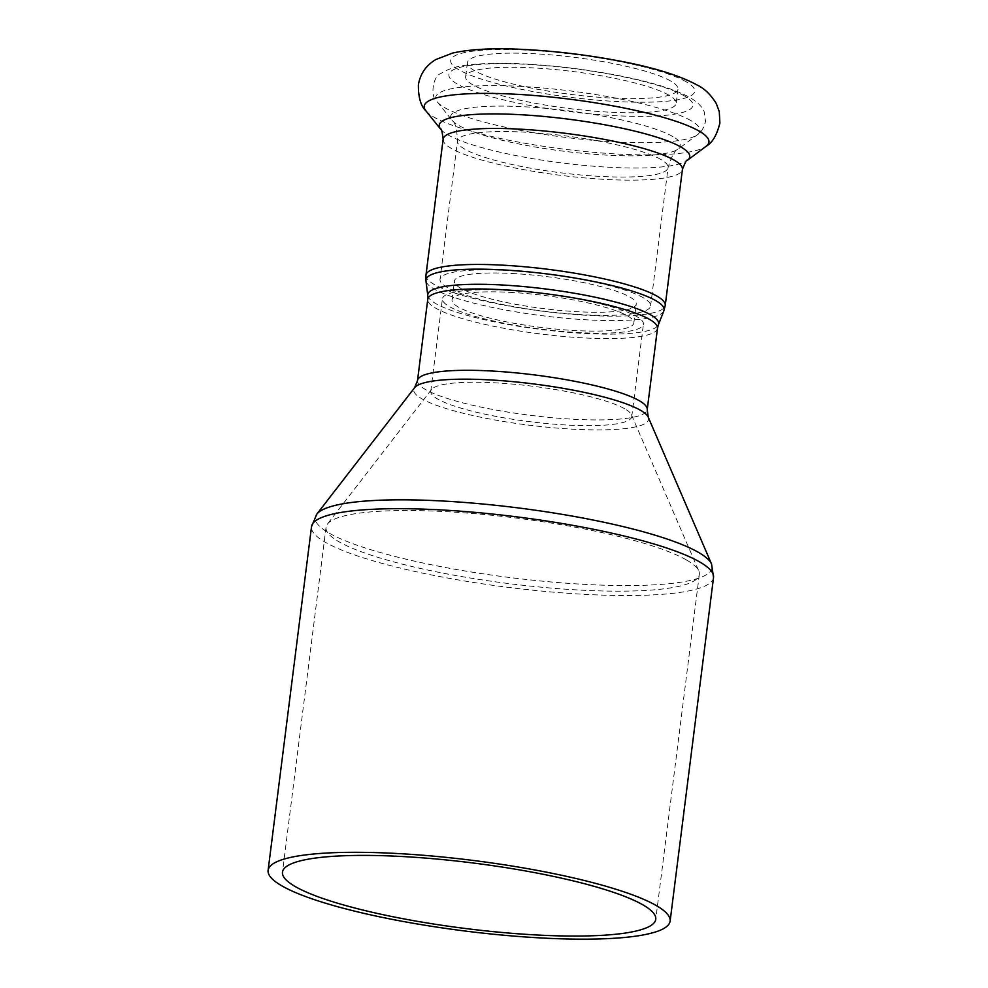 <?xml version="1.0" encoding="UTF-8"?>
<svg xmlns="http://www.w3.org/2000/svg" width="988" height="988" viewBox="0 0 988 988"><rect width="100%" height="100%" fill="white"/><g stroke="black" fill="none" stroke-linecap="round" stroke-linejoin="round"><path stroke-width="0.74" stroke-dasharray="4.94 3.71" d="M643.287 297.746A106.124 18.599 -172.8 0 0 526.802 271.91A106.124 18.599 -172.8 0 0 440.018 279.32A106.124 18.599 -172.8 0 0 542.98 311.084A106.124 18.599 -172.8 0 0 650.598 305.922A106.124 18.599 -172.8 0 0 643.287 297.746M511.969 273.478A91.649 16.067 7.2 0 1 636.235 304.106A91.649 16.067 7.2 0 1 543.289 308.565A91.649 16.067 7.2 0 1 454.381 281.135A91.649 16.067 7.2 0 1 511.969 273.478M509.586 292.325A91.649 16.067 7.2 0 1 633.864 322.953A91.649 16.067 7.2 0 1 540.918 327.411A91.649 16.067 7.2 0 1 451.998 299.982A91.649 16.067 7.2 0 1 509.586 292.325M506.078 290.311A101.307 17.759 -172.8 0 0 442.426 298.771A101.307 17.759 -172.8 0 0 540.695 329.09A101.307 17.759 -172.8 0 0 643.435 324.163A101.307 17.759 -172.8 0 0 636.457 316.358A101.307 17.759 -172.8 0 0 506.078 290.311M686.388 559.924A188.128 32.974 -172.8 0 0 489.393 515.032A188.128 32.974 -172.8 0 0 327.448 524.035A188.128 32.974 -172.8 0 0 326.04 527.271A188.128 32.974 -172.8 0 0 508.548 583.562A188.128 32.974 -172.8 0 0 699.331 574.423A188.128 32.974 -172.8 0 0 698.775 570.941A188.128 32.974 -172.8 0 0 686.388 559.924M624.774 408.834A101.307 17.759 -172.8 0 0 518.7 384.665A101.307 17.759 -172.8 0 0 431.497 389.507A101.307 17.759 -172.8 0 0 430.743 391.248A101.307 17.759 -172.8 0 0 529.025 421.567A101.307 17.759 -172.8 0 0 631.752 416.64A101.307 17.759 -172.8 0 0 631.443 414.762A101.307 17.759 -172.8 0 0 624.774 408.834M668.888 95.144A106.124 18.599 -172.8 0 0 552.403 69.296A106.124 18.599 -172.8 0 0 465.62 76.718A106.124 18.599 -172.8 0 0 568.569 108.47A106.124 18.599 -172.8 0 0 676.187 103.32A106.124 18.599 -172.8 0 0 668.888 95.144M670.667 81.004A106.124 18.599 -172.8 0 0 554.194 55.167A106.124 18.599 -172.8 0 0 467.398 62.577A106.124 18.599 -172.8 0 0 570.36 94.342A106.124 18.599 -172.8 0 0 677.978 89.179A106.124 18.599 -172.8 0 0 670.667 81.004M316.778 514.18A200.021 35.062 -172.8 0 0 509.326 577.474A200.021 35.062 -172.8 0 0 711.558 564.049M713.534 577.498A202.602 35.506 7.2 0 1 508.079 587.341A202.602 35.506 7.2 0 1 311.516 526.715M648.239 417.171A118.362 20.748 7.2 0 1 528.568 425.112A118.362 20.748 7.2 0 1 414.639 387.666M417.504 380.602A115.769 20.291 -172.8 0 0 529.815 415.244A115.769 20.291 -172.8 0 0 647.226 409.625M657.489 328.3A115.769 20.291 7.2 0 1 540.09 333.919A115.769 20.291 7.2 0 1 427.767 299.278M427.779 295.548A116.349 20.39 -172.8 0 0 540.658 329.449A116.349 20.39 -172.8 0 0 658.416 324.694M663.862 310.837A120.017 21.032 7.2 0 1 542.387 315.74A120.017 21.032 7.2 0 1 425.952 280.777M425.952 275.195A120.598 21.143 -172.8 0 0 542.955 311.269A120.598 21.143 -172.8 0 0 665.245 305.416M443.13 139.185A120.598 21.143 -172.8 0 0 560.134 175.271A120.598 21.143 -172.8 0 0 682.424 169.405M425.964 110.891A143.47 25.145 -172.8 0 0 563.444 149.089A143.47 25.145 -172.8 0 0 706.099 146.286M686.265 81.819A123.006 21.563 -172.8 0 0 477.155 50.66A123.006 21.563 -172.8 0 0 554.651 95.157A123.006 21.563 -172.8 0 0 686.265 81.819M440.722 129.305A126.254 22.131 -172.8 0 0 561.69 162.921A126.254 22.131 -172.8 0 0 687.228 160.451M660.762 159.414A106.124 18.599 -172.8 0 0 544.277 133.578A106.124 18.599 -172.8 0 0 457.493 141A106.124 18.599 -172.8 0 0 560.455 172.752A106.124 18.599 -172.8 0 0 668.073 167.602A106.124 18.599 -172.8 0 0 660.762 159.414M672.84 136.566A116.016 20.34 -172.8 0 0 535.459 107.494A116.016 20.34 -172.8 0 0 452.01 120.252A116.016 20.34 -172.8 0 0 563.185 151.152A116.016 20.34 -172.8 0 0 678.534 148.879A116.016 20.34 -172.8 0 0 672.84 136.566M690.871 120.573A133.244 23.354 -172.8 0 0 533.088 87.191A133.244 23.354 -172.8 0 0 437.252 101.838A133.244 23.354 -172.8 0 0 564.926 137.32A133.244 23.354 -172.8 0 0 697.417 134.701A133.244 23.354 -172.8 0 0 690.871 120.573M684.474 95.947A123.006 21.563 -172.8 0 0 475.364 64.8A123.006 21.563 -172.8 0 0 552.872 109.298A123.006 21.563 -172.8 0 0 684.474 95.947M633.864 322.953L636.235 304.106M451.998 299.982L454.381 281.135M326.04 527.271L282.469 872.157M699.331 574.423L655.76 919.309M431.497 389.507L327.448 524.035M631.443 414.762L698.775 570.941M430.743 391.248L442.426 298.771M631.752 416.64L643.435 324.163M650.598 305.922L668.073 167.602C671.655 155.894 675.15 149.657 678.534 148.879L697.417 134.701C701.122 132.639 703.827 128.181 705.518 121.302L704.271 112.027C703.444 109.137 699.652 103.234 689.896 97.54C677.249 90.55 658.354 84.252 633.209 78.657C599.494 71.235 564.481 66.406 528.172 64.183C504.201 62.8 484.281 63.059 468.398 64.961C457.246 65.961 448.095 68.827 440.92 73.52C432.559 76.101 429.928 97.38 437.252 101.838L452.01 120.252C455.11 121.857 456.938 128.773 457.493 141L440.018 279.32M467.398 62.577L465.62 76.718M677.978 89.179L676.187 103.32"/><path stroke-width="1.48" d="M656.18 905.514A202.602 35.506 -172.8 0 0 433.794 856.176A202.602 35.506 -172.8 0 0 268.106 870.342A202.602 35.506 -172.8 0 0 464.669 930.968A202.602 35.506 -172.8 0 0 670.123 921.125A202.602 35.506 -172.8 0 0 656.18 905.514M642.817 904.81A188.128 32.974 -172.8 0 0 436.326 859.004A188.128 32.974 -172.8 0 0 282.469 872.157A188.128 32.974 -172.8 0 0 464.99 928.448A188.128 32.974 -172.8 0 0 655.76 919.309A188.128 32.974 -172.8 0 0 642.817 904.81M657.489 328.3L658.416 324.694A116.349 20.39 -172.8 0 0 650.635 314.839A116.349 20.39 -172.8 0 0 520.404 286.285A116.349 20.39 -172.8 0 0 427.779 295.548L427.767 299.278A115.769 20.291 7.2 0 1 522.454 291.188A115.769 20.291 7.2 0 1 649.524 319.383A115.769 20.291 7.2 0 1 657.489 328.3L647.226 409.625A115.769 20.291 -172.8 0 0 639.248 400.696A115.769 20.291 -172.8 0 0 512.179 372.513A115.769 20.291 -172.8 0 0 417.504 380.602L414.639 387.666A118.362 20.748 7.2 0 1 516.514 381.998A118.362 20.748 7.2 0 1 640.446 410.242A118.362 20.748 7.2 0 1 648.239 417.171L711.558 564.049A200.021 35.062 -172.8 0 0 698.393 552.341A200.021 35.062 -172.8 0 0 488.949 504.609A200.021 35.062 -172.8 0 0 316.778 514.18L311.516 526.715A202.602 35.506 7.2 0 1 477.204 512.562A202.602 35.506 7.2 0 1 699.59 561.888A202.602 35.506 7.2 0 1 713.534 577.498L670.123 921.125M427.779 295.548L425.952 280.777A120.017 21.032 7.2 0 1 521.491 271.218A120.017 21.032 7.2 0 1 655.834 300.661A120.017 21.032 7.2 0 1 663.862 310.837L658.416 324.694M425.952 275.195L443.13 139.185A120.598 21.143 -172.8 0 1 541.757 130.749A120.598 21.143 -172.8 0 1 674.125 160.118A120.598 21.143 -172.8 0 1 682.424 169.405L665.245 305.416A120.598 21.143 -172.8 0 0 656.946 296.128A120.598 21.143 -172.8 0 0 524.579 266.76A120.598 21.143 -172.8 0 0 425.952 275.195L425.952 280.777M699.059 131.071A143.47 25.145 -172.8 0 0 529.148 95.107A143.47 25.145 -172.8 0 0 425.964 110.891C420.863 106.222 418.332 97.59 418.381 84.968C420.172 73.902 425.976 65.443 435.782 59.576L452.504 53.093C470.127 49.141 493.518 47.918 522.689 49.4C553.688 50.931 584.945 54.612 616.45 60.441C651.784 66.9 678.67 75.076 697.096 84.993C704.444 88.512 710.841 94.7 716.3 103.579L719.289 111.681L719.894 123.055C716.794 135.294 712.2 143.025 706.099 146.286A143.47 25.145 -172.8 0 0 699.059 131.071M682.424 169.405C685.351 162.069 686.944 159.08 687.228 160.451A126.254 22.131 -172.8 0 0 681.028 147.064A126.254 22.131 -172.8 0 0 531.519 115.423A126.254 22.131 -172.8 0 0 440.722 129.305L425.964 110.891M711.558 564.049L713.534 577.498M414.639 387.666L316.778 514.18M311.516 526.715L268.106 870.342M647.226 409.625L648.239 417.171M427.767 299.278L417.504 380.602M665.245 305.416L663.862 310.837M687.228 160.451L706.099 146.286M443.13 139.185C442.13 131.342 441.327 128.057 440.722 129.305"/></g></svg>
